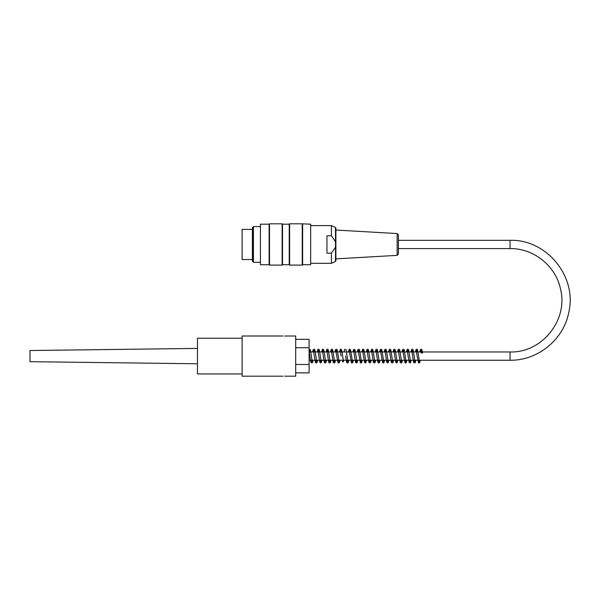 <?xml version="1.0" encoding="UTF-8"?>
<svg xmlns="http://www.w3.org/2000/svg" width="600" height="600" viewBox="0 0 600 600"><rect width="100%" height="100%" fill="white"/><g stroke="black" fill="none" stroke-linecap="round" stroke-linejoin="round"><path stroke-width="0.9" d="M242.115 338.235L197.46 338.235L197.46 373.957L242.115 373.957M284.535 376.125L286.215 376.192L284.535 376.125M284.535 336.075L286.215 336L284.535 336.075M286.215 336L295.702 336L295.702 376.192L286.215 376.192M295.702 339.337L309.097 339.337L309.097 372.855L295.702 372.855M295.702 364.478L309.097 364.478M295.702 347.722L309.097 347.722M282.862 336L242.115 336L242.115 376.192L282.862 376.192M197.46 363.772L30 361.68L30 350.52L197.46 348.42M397.147 233.558L398.408 234.892L398.408 254.025L397.147 255.36L397.147 233.558L335.895 230.055L335.895 244.462M260.197 226.597L253.425 226.597L253.425 262.32L260.197 262.32M252.833 227.625L252.833 261.293L252.382 261.293L252.382 227.625L253.425 226.597M302.235 244.462L302.235 223.808L289.62 223.808L289.62 265.11L302.235 265.11L302.235 244.462M282.135 244.462L282.135 223.808L269.52 223.808L269.52 265.11L282.135 265.11L282.135 244.462M260.423 264.72L260.423 224.197L260.423 264.72L269.13 264.72L269.13 224.197L260.423 224.197M310.665 224.197L310.665 264.72L310.665 224.197L302.235 223.808M310.665 264.72L302.625 264.72L302.625 224.197M282.525 224.197L289.23 224.197L289.23 264.72L282.525 264.72L282.525 224.197L282.135 223.808M335.505 241.74L335.505 227.498L335.895 228.105L335.895 260.82L335.505 261.428L335.505 241.74L331.425 235.77L331.425 225.593L310.882 225.593M331.425 235.77L326.962 235.77L326.962 253.147L331.425 253.147L335.505 247.178M335.505 261.428L331.425 263.325L331.425 253.147M252.382 259.53L242.115 259.53L242.115 229.388L252.382 229.388M421.072 352.642A0.78 0.443 180 0 0 422.632 352.605A0.78 0.443 180 0 0 421.072 352.642M398.408 248.587L510.053 248.587L510.053 240.33L398.408 240.33M510.053 248.587C533.595 248.167 555.765 265.935 560.498 289.005C568.523 319.882 541.942 353.062 510.053 351.968L510.053 360.233C537.69 360.735 563.648 339.6 568.755 312.435C577.395 276.825 546.675 239.093 510.053 240.33M269.13 264.72L269.52 265.11M269.13 224.197L269.52 223.808M282.525 264.72L282.135 265.11M289.23 264.72L289.62 265.11M289.23 224.197L289.62 223.808M302.625 264.72L302.235 265.11M252.833 261.293L253.425 262.32M397.147 255.36L335.895 258.862M335.505 227.498L331.425 225.593M331.425 263.325L310.882 263.325M309.097 360.233L510.053 360.233M309.097 351.968L510.053 351.968M421.072 352.673L420.638 350.475L421.695 350.475L421.357 351.968M420.308 360.233L419.82 362.362L419.16 362.993L418.41 362.85L416.168 350.475L417.225 350.475L416.888 351.968M422.632 352.582L421.755 349.41L421.072 349.185L420.375 349.65L419.783 351.968M418.732 360.233L418.403 361.725L419.46 361.725L417.585 349.837L416.925 349.207L416.175 349.35L415.32 351.968M415.845 360.233L415.357 362.362L414.697 362.993L413.61 362.438L411.705 350.475L412.763 350.475L412.425 351.968M414.27 360.233L413.94 361.725L414.998 361.725L413.123 349.83L412.463 349.207L411.713 349.35L410.85 351.968M411.375 360.233L410.28 362.97L409.147 362.43L407.243 350.475L408.3 350.468L407.963 351.968M409.808 360.233L409.47 361.725L410.528 361.725L408.653 349.837L407.993 349.207L407.243 349.35L406.388 351.968M406.912 360.233L406.425 362.362L405.765 362.993L405.015 362.85L402.772 350.475L403.83 350.475L403.493 351.968M405.338 360.233L405.007 361.725L406.065 361.725L404.243 349.965L403.612 349.237L402.51 349.65L401.925 351.968M402.442 360.233L401.955 362.362L401.295 362.993L400.215 362.438L398.31 350.475L399.368 350.475L399.03 351.968M400.875 360.233L400.545 361.725L401.595 361.725L399.728 349.837L399.067 349.207L398.31 349.35L397.455 351.968M397.98 360.233L396.938 362.955L395.812 362.55L393.84 350.475L394.897 350.475L394.56 351.968M396.405 360.233L396.075 361.725L397.132 361.725L395.257 349.837L394.597 349.207L393.847 349.35L392.993 351.968M393.518 360.233L393.03 362.362L392.362 362.993L391.283 362.438L389.377 350.475L390.435 350.475L390.097 351.968M391.942 360.233L391.612 361.725L392.67 361.725L390.795 349.83L390.135 349.207L389.385 349.35L388.522 351.968M389.048 360.233L387.952 362.97L386.82 362.43L384.915 350.475L385.972 350.475L385.635 351.968M387.48 360.233L387.143 361.725L388.2 361.725L386.325 349.837L385.665 349.207L384.915 349.35L384.06 351.968M384.585 360.233L384.097 362.362L383.438 362.993L382.68 362.85L380.445 350.475L381.502 350.475L381.165 351.968M383.01 360.233L382.68 361.725L383.737 361.725L381.915 349.965L381.278 349.237L380.183 349.65L379.597 351.968M380.115 360.233L379.627 362.362L378.968 362.993L377.888 362.438L375.983 350.475L377.04 350.475L376.702 351.968M378.548 360.233L378.218 361.725L379.267 361.725L377.4 349.837L376.74 349.207L375.983 349.35L375.127 351.968M374.077 360.233L373.748 361.725L374.805 361.725L372.93 349.837L372.27 349.207L371.52 349.35L370.665 351.968M375.653 360.233L375.06 362.558L374.445 363.007L373.41 362.415L371.513 350.475L372.57 350.475L372.233 351.968M371.183 360.233L370.702 362.362L370.035 362.993L368.955 362.438L367.05 350.475L368.108 350.475L367.77 351.968M369.615 360.233L369.285 361.725L370.343 361.725L368.468 349.83L367.808 349.207L367.058 349.35L366.195 351.968M366.72 360.233L365.625 362.97L364.493 362.43L362.587 350.475L363.638 350.468L363.308 351.968M365.153 360.233L364.815 361.725L365.873 361.725L363.998 349.837L363.337 349.207L362.587 349.35L361.733 351.968M362.257 360.233L361.77 362.362L361.11 362.993L360.353 362.85L358.118 350.475L359.175 350.475L358.837 351.968M360.683 360.233L360.353 361.725L361.41 361.725L359.587 349.965L358.95 349.237L357.855 349.65L357.27 351.968M357.788 360.233L357.3 362.362L356.64 362.985L355.56 362.43L353.655 350.475L354.712 350.475L354.375 351.968M353.325 360.233L352.837 362.362L352.178 362.993L351.428 362.843L349.185 350.475L350.243 350.475L349.905 351.968M351.75 360.233L351.42 361.725L352.478 361.725L350.603 349.837L349.942 349.207L349.192 349.35L348.337 351.968M348.855 360.233L348.368 362.362L347.707 362.993L346.627 362.438L345.577 356.077M342.817 360.233L342.487 361.725L343.545 361.725L341.67 349.837L341.01 349.207L340.26 349.35L339.405 351.968M341.115 356.077L340.26 350.475L341.31 350.475L340.972 351.968M339.93 360.233L339.442 362.362L338.782 362.993L338.025 362.85L335.79 350.475L336.847 350.475L336.51 351.968M338.355 360.233L338.025 361.725L339.082 361.725L337.26 349.965L336.623 349.237L335.528 349.65L334.942 351.968M335.46 360.233L334.972 362.362L334.312 362.993L333.233 362.438L331.327 350.475L332.385 350.475L332.048 351.968M333.892 360.233L333.555 361.725L334.612 361.725L332.737 349.837L332.077 349.207L331.327 349.35L330.472 351.968M329.423 360.233L329.093 361.725L330.15 361.725L328.275 349.837L327.615 349.207L326.865 349.35L326.01 351.968M330.998 360.233L330.405 362.558L329.79 363.007L328.755 362.415L326.858 350.475L327.915 350.475L327.577 351.968M326.528 360.233L326.04 362.362L325.38 362.993L324.3 362.438L322.395 350.475L323.452 350.475L323.115 351.968M324.96 360.233L324.63 361.725L325.68 361.725L323.812 349.83L323.153 349.207L322.395 349.35L321.54 351.968M322.065 360.233L320.97 362.97L319.83 362.43L317.925 350.475L318.983 350.468L318.645 351.968M320.49 360.233L320.16 361.725L321.218 361.725L319.343 349.837L318.683 349.207L317.933 349.35L317.077 351.968M316.028 360.233L315.697 361.725L316.755 361.725L314.933 349.965L314.295 349.237L313.2 349.65L312.608 351.968M317.603 360.233L317.1 362.385L316.447 362.993L315.36 362.415L313.462 350.475L314.52 350.475L314.183 351.968M313.132 360.233L312.645 362.362L311.985 362.993L310.905 362.438L309 350.475L310.05 350.475L309.72 351.968M311.565 360.233L311.228 361.725L312.285 361.725L310.41 349.837L309.097 349.29M352.8 351.968L353.647 349.358L355.058 349.808L356.94 361.725L355.89 361.718L356.22 360.233M343.868 351.968L344.722 349.358L346.013 349.605L348.015 361.725L346.957 361.725L347.288 360.233"/></g></svg>
